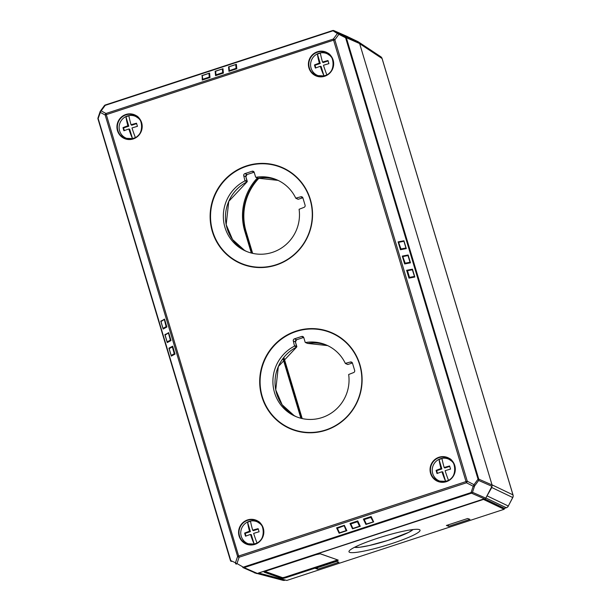 <?xml version="1.0" encoding="UTF-8"?>
<svg xmlns="http://www.w3.org/2000/svg" width="611" height="611" viewBox="0 0 611 611"><rect width="100%" height="100%" fill="white"/><g stroke="black" fill="none" stroke-linecap="round" stroke-linejoin="round"><path stroke-width="0.92" d="M483.706 498.981L258.491 573.026M492.122 485.256L491.771 487.502L486.219 497.285M513.011 495.009A3.49 0.504 163.3 0 0 513.026 494.933L382.112 58.572A3.49 3.49 0 0 0 380.699 56.67A3.49 3.406 123.5 0 1 382.066 58.519L359.665 43.671L492.031 484.851L512.973 494.872A3.49 3.429 115.6 0 1 512.721 497.522L512.782 497.545A3.49 3.49 0 0 0 513.026 494.933A3.49 0.504 163.3 0 0 512.973 494.872L382.066 58.519A3.49 0.504 -16.7 0 1 382.112 58.572A3.49 0.504 -16.7 0 1 382.104 58.648M348.102 36.927L358.008 41.647L359.52 43.282M255.093 572.897L250.594 570.926M300.895 418.252L282.977 358.55M251.327 253.038L244.774 231.187A54.051 52.706 113.7 0 1 257.346 177.938M336.592 561.417L338.929 562.242L317.697 569.2L315.36 568.375L336.592 561.417M469.958 519.35L448.718 526.3L446.381 525.475L467.621 518.518L469.958 519.35M349.713 552.367A37.134 4.674 -16.9 0 1 348.98 551.771A37.134 4.674 -16.9 0 1 383.158 536.504A37.134 4.674 -16.9 0 1 420.047 530.18A37.134 4.674 -16.9 0 1 388.871 544.523A37.134 4.674 -16.9 0 1 349.713 552.367M484.851 498.966L504.197 508.215L504.159 509.276L286.803 580.442L258.583 573.049M512.782 497.545L508.299 506.023A3.49 3.429 115.6 0 1 506.275 507.741A3.49 0.58 71.9 0 0 506.351 507.749A3.49 0.58 71.9 0 0 506.412 507.695M284.947 580.198A3.49 0.58 -108.1 0 1 284.886 580.251A3.49 0.58 -108.1 0 1 284.81 580.251A3.49 3.391 104.7 0 1 282.916 580.313L257.071 573.515M317.697 569.2L317.254 567.749M448.718 526.3L448.275 524.857M162.977 328.367L160.914 321.615L164.145 319.568L160.762 321.111L163.145 329.039L163.061 328.565L163.145 329.039L166.895 327.015L166.131 326.664L166.895 327.015L164.519 319.087L164.39 319.767L164.519 319.087L160.914 321.401M160.953 321.325L162.954 328.397L166.429 326.557L164.39 319.767L166.131 326.664L163 328.351L160.937 321.585M167.086 341.893L165.023 335.134L168.262 333.087L164.878 334.629L167.254 342.565L171.011 340.541L170.538 340.075L167.116 341.87L167.254 342.565L171.011 340.541L168.628 332.605L168.506 333.293L168.628 332.605L165.031 334.927M165.046 335.111L167.116 341.87L165.069 334.843M170.469 340.449L168.506 333.293L170.469 340.449M171.149 355.442L169.11 348.66M169.132 348.392L171.317 356.106L174.257 353.761L175.021 354.113L172.279 346.666L174.257 353.761L171.179 355.419L169.148 348.637L172.516 346.865L172.646 346.185L169.094 348.476M373.054 521.97L366.287 524.039L364.187 519.556L370.808 517.387L373.184 521.672L370.694 517.059L363.392 519.083L365.913 524.452L373.665 521.916L373.054 521.97L373.665 521.916L371.144 516.547L370.808 517.387L371.144 516.547L363.392 519.083L364.072 519.228L366.379 524.154L365.913 524.452L366.325 524.169M366.264 524.177L373.054 521.962M352.868 528.561L360.269 526.3L357.412 521.771L357.748 520.931L350.79 523.94L349.996 523.474L352.975 528.546L352.516 528.836L352.929 528.553M346.208 530.76L344.283 525.956L346.116 530.638L339.495 532.807L337.394 528.324L343.901 525.834L337.096 528.316L339.472 532.945L346.216 530.753L339.12 533.227L346.872 530.684L346.116 530.638L346.872 530.684L344.352 525.323L343.901 525.834L344.283 525.956L344.352 525.323L336.6 527.858L337.28 528.003L336.6 527.858L339.12 533.227L339.533 532.945M412.471 269.711L412.463 269.184L406.636 270.299L408.996 278.142L414.816 277.027L414.334 276.783L414.816 277.027L412.463 269.184L412.486 269.749L407.147 270.772L406.636 270.299L409.485 277.379L408.996 278.142L414.342 276.447L409.485 277.379L407.476 270.681L412.333 269.749L414.502 276.493L412.448 269.665M408.133 255.513L408.125 254.993L402.298 256.101L402.809 256.582L407.995 255.558L410.004 262.256L405.146 263.181L402.809 256.582L405.146 263.181L404.658 263.944L410.004 262.256L410.477 262.829L408.148 255.558L410.157 262.249M403.947 241.292L403.94 240.765L398.112 241.88L400.961 248.96L400.465 249.723L406.292 248.608L405.819 248.035L400.961 248.96L398.616 242.361L403.924 241.253L405.979 248.074L403.924 241.253M228.865 66.836L235.724 64.606L236.083 68.317L229.148 70.739L236.083 68.317L236.801 68.753L235.724 64.606L236.381 64.308L229.026 66.729L235.724 64.567M229.018 66.752L228.957 71.319L229.446 70.823L229.026 66.729M222.541 68.913L215.141 71.266L215.553 75.649L223.397 73.083L222.984 68.692L222.328 68.99L222.755 72.961L223.397 73.083L223.023 72.686L215.744 75.061L215.553 75.649L216.042 75.153L215.63 71.113L222.328 68.951M222.61 68.883L215.416 71.311M202.31 75.497L202.737 79.567L202.256 80.064L210.008 77.528L209.588 73.083L201.829 75.619L208.931 73.335M202.111 75.672L209.138 73.297L209.283 77.093L210.008 77.528L202.256 80.064L202.157 75.581M276.203 265.044A52.309 51.003 113.7 0 1 240.322 263.379A52.309 51.003 113.7 0 1 222.404 182.368A52.309 51.003 113.7 0 1 304.202 186.164A52.309 51.003 113.7 0 1 276.203 265.044M255.612 177.045L255.986 177.282A38.883 37.913 113.7 0 1 277.027 179.901A38.883 37.913 113.7 0 1 295.747 198.147L300.772 196.811A1.741 1.703 113.7 0 1 302.903 197.926L305.088 205.197A1.741 1.703 113.7 0 1 303.95 207.389L299.092 209.283A38.883 37.913 113.7 0 1 284.306 246.004A38.883 37.913 113.7 0 1 245.782 251.113A38.883 37.913 113.7 0 1 223.336 216.676A38.883 37.913 113.7 0 1 244.973 180.887L243.751 175.8A1.741 1.703 113.7 0 1 244.889 173.616L252.076 171.256A1.741 1.703 113.7 0 1 254.207 172.378L255.612 177.045M325.77 430.259A52.309 51.003 113.7 0 1 289.889 428.594A52.309 51.003 113.7 0 1 271.971 347.583A52.309 51.003 113.7 0 1 353.769 351.378A52.309 51.003 113.7 0 1 325.77 430.259M305.179 342.267L305.553 342.504A38.883 37.913 113.7 0 1 326.595 345.123A38.883 37.913 113.7 0 1 345.314 363.369L350.34 362.033A1.741 1.703 113.7 0 1 352.471 363.148L354.655 370.419A1.741 1.703 113.7 0 1 353.517 372.603L348.66 374.505A38.883 37.913 113.7 0 1 333.873 411.226A38.883 37.913 113.7 0 1 295.35 416.328A38.883 37.913 113.7 0 1 272.903 381.898A38.883 37.913 113.7 0 1 294.54 346.109L293.318 341.022A1.741 1.703 113.7 0 1 294.456 338.83L301.643 336.478A1.741 1.703 113.7 0 1 303.774 337.593L305.179 342.267M129.12 115.555A12.556 12.243 113.7 0 1 135.749 115.777M125.713 138.659A12.556 12.243 113.7 0 1 121.054 133.931M256.093 573.332A1.741 1.703 -66.3 0 0 257.391 573.439L484.76 498.996A1.741 1.703 -66.3 0 0 485.776 498.141L491.931 486.295A1.741 1.703 -66.3 0 0 492.061 484.974L359.627 43.557A1.741 1.703 -66.3 0 0 358.802 42.541L347.269 36.492A1.741 1.703 -66.3 0 0 347.063 36.4M98.012 119.023L230.4 560.409A1.741 1.741 0 0 0 231.241 561.44L231.271 561.456A1.741 1.298 -61.5 0 1 231.241 561.44L231.241 561.44A1.741 1.298 -61.5 0 1 230.668 560.172L98.234 118.755A1.741 1.001 -161.5 0 1 97.989 117.938A1.741 1.741 0 0 0 97.974 118.992L100.357 112.416A1.741 1.298 -61.5 0 1 101.166 110.866A1.741 0.962 -143.7 0 0 100.357 111.118A1.741 0.962 -143.7 0 0 100.257 111.355A1.741 1.001 18.5 0 0 100.112 111.592A1.741 1.001 18.5 0 0 100.357 112.416L105.168 115.021L237.595 556.438A1.741 1.001 18.5 0 0 239.107 557.224L466.476 482.789A1.741 0.664 -62.9 0 0 467.278 481.239L334.843 39.822A1.741 0.962 -143.7 0 0 333.339 39.035L105.97 113.478A1.741 1.298 118.5 0 0 105.168 115.021L333.591 40.158L466.017 481.575L238.649 556.018L105.97 113.478L101.166 110.866L105.207 105.367L332.575 30.932A1.741 1.298 -61.5 0 1 333.98 30.657A1.741 1.703 -66.3 0 0 332.674 30.558L337.379 33.536A1.741 0.962 36.3 0 1 338.884 34.323A1.741 0.664 -62.9 0 0 338.784 33.269A1.741 1.298 118.5 0 0 337.379 33.536L333.339 39.035L333.591 40.158L334.843 39.822L338.884 34.323L345.605 37.767L478.039 479.184A1.741 0.962 36.3 0 1 478.642 480.46A1.741 1.703 -66.3 0 0 478.764 479.139L478.039 479.184L473.999 484.683A1.741 0.664 117.1 0 1 473.197 486.234A1.741 1.001 18.5 0 0 474.602 485.966A1.741 0.962 -143.7 0 0 473.999 484.683L467.278 481.239L466.017 481.575L466.476 482.789L473.197 486.234L471.073 492.573L243.705 567.016A1.741 0.664 117.1 0 1 242.811 567.504A1.741 0.664 117.1 0 1 242.796 567.504A1.741 1.741 0 0 0 242.903 567.55A1.741 1.703 -66.3 0 0 244.102 567.604L236.984 563.571A1.741 1.001 -161.5 0 1 235.472 562.777A1.741 1.298 118.5 0 0 236.052 564.045L236.052 564.045A1.741 1.298 118.5 0 0 236.075 564.06A1.741 0.664 -62.9 0 0 236.083 564.06L236.083 564.06A1.741 0.664 -62.9 0 0 236.984 563.571L239.107 557.224L238.649 556.018L237.595 556.438L235.472 562.777L230.439 560.44A1.741 1.703 -66.3 0 0 231.202 561.417M104.298 105.856A1.741 0.962 36.3 0 1 104.397 105.619A1.741 0.962 36.3 0 1 105.207 105.367L332.598 30.581M485.776 498.141L472.479 492.306A1.741 1.001 -161.5 0 1 471.073 492.573L471.471 493.169A1.741 1.703 -66.3 0 0 472.479 492.306L474.602 485.966L478.642 480.46L491.931 486.295M358.802 42.541L345.505 36.713A1.741 0.664 117.1 0 1 345.605 37.767L346.338 37.722A1.741 1.703 -66.3 0 0 345.505 36.713L333.98 30.657L347.269 36.492M247.279 181.421L247.111 181.811A38.883 37.913 -66.3 0 0 225.459 217.02A38.883 37.913 -66.3 0 0 246.852 251.564M302.842 197.758L298.29 199.255L296.159 198.323M258.117 178.213L278.081 180.382A38.883 37.913 -66.3 0 0 258.109 178.213L255.986 177.282M294.456 338.83L296.587 339.762L303.713 337.432L296.579 339.762A1.741 1.703 -66.3 0 0 295.441 341.946L296.679 347.033A38.883 37.913 -66.3 0 0 275.026 382.234A38.883 37.913 -66.3 0 0 296.419 416.778M352.41 362.98L347.858 364.477L345.727 363.545M307.684 343.435L327.649 345.605A38.883 37.913 -66.3 0 0 307.677 343.435L305.553 342.504M323.777 76.199A11.853 11.563 113.7 0 1 314.535 55.807A11.853 11.563 113.7 0 1 331.849 57.785M320.317 66.301A19.499 2.177 163 0 0 315.383 68.073A18.383 3.697 -108.4 0 1 314.451 64.965A19.499 3.506 -16.4 0 1 319.354 63.109A19.499 3.918 -108.4 0 1 317.445 54.165A11.525 11.242 113.7 0 1 320.37 53.203A19.499 2.589 72.2 0 0 322.516 62.07A19.499 3.506 -16.4 0 1 327.985 60.535A18.383 2.444 72.2 0 0 328.917 63.643A19.499 2.177 163 0 0 323.479 65.27A19.499 2.589 72.2 0 0 326.862 74.855A11.525 11.242 113.7 0 1 323.937 75.81A19.499 3.918 -108.4 0 1 320.317 66.301L321.134 66.469L323.937 75.81M322.516 62.07L323.173 62.551L328.099 60.94M314.451 64.965L315.016 65.217L315.826 67.905M317.445 54.165L320.248 63.506L315.016 65.217M320.248 63.506L319.354 63.109M445.411 481.644A11.853 11.563 113.7 0 1 433.252 465.33A11.853 11.563 113.7 0 1 453.492 463.23M441.959 471.753L442.776 471.913L445.579 481.254A19.499 3.918 -108.4 0 1 441.959 471.753A19.499 2.177 163 0 0 437.025 473.517A18.383 3.697 -108.4 0 1 436.094 470.409L436.659 470.669L437.468 473.357M436.094 470.409A19.499 3.506 -16.4 0 1 440.997 468.553A19.499 3.918 -108.4 0 1 439.08 459.609L441.883 468.958L436.659 470.669M441.883 468.958L440.997 468.553M439.08 459.609A11.525 11.242 113.7 0 1 442.005 458.655A19.499 2.589 72.2 0 0 444.159 467.514L444.808 467.995L449.742 466.384M444.159 467.514A19.499 3.506 -16.4 0 1 449.627 465.979A18.383 2.444 72.2 0 0 450.559 469.088A19.499 2.177 163 0 0 445.121 470.714A19.499 2.589 72.2 0 0 448.505 480.299A11.525 11.242 113.7 0 1 445.579 481.254M253.939 544.332A11.853 11.563 113.7 0 1 241.78 528.019A11.853 11.563 113.7 0 1 262.02 525.918M250.487 534.434L251.304 534.602L254.107 543.943A19.499 3.918 -108.4 0 1 250.487 534.434A19.499 2.177 163 0 0 245.553 536.206A18.383 3.697 -108.4 0 1 244.621 533.098L245.187 533.357L245.989 536.038M244.621 533.098A19.499 3.506 -16.4 0 1 249.525 531.242A19.499 3.918 -108.4 0 1 247.608 522.298L250.411 531.646L245.187 533.357M250.411 531.646L249.525 531.242M247.608 522.298A11.525 11.242 113.7 0 1 250.533 521.343A19.499 2.589 72.2 0 0 252.687 530.203L253.336 530.684L258.27 529.073M252.687 530.203A19.499 3.506 -16.4 0 1 258.148 528.668A18.383 2.444 72.2 0 0 259.087 531.776A19.499 2.177 163 0 0 253.649 533.403A19.499 2.589 72.2 0 0 257.032 542.988A11.525 11.242 113.7 0 1 254.107 543.943M132.304 138.888A11.853 11.563 113.7 0 1 123.063 118.496A11.853 11.563 113.7 0 1 140.377 120.474M128.845 128.99A19.499 2.177 163 0 0 123.911 130.762A18.383 3.697 -108.4 0 1 122.979 127.653A19.499 3.506 -16.4 0 1 127.882 125.79A19.499 3.918 -108.4 0 1 125.973 116.854A11.525 11.242 113.7 0 1 128.898 115.891A19.499 2.589 72.2 0 0 131.044 124.759A19.499 3.506 -16.4 0 1 136.513 123.223A18.383 2.444 72.2 0 0 137.444 126.332A19.499 2.177 163 0 0 132.007 127.959A19.499 2.589 72.2 0 0 135.39 137.544A11.525 11.242 113.7 0 1 132.465 138.498A19.499 3.918 -108.4 0 1 128.845 128.99L129.662 129.158L132.465 138.498M131.044 124.759L131.701 125.24L136.627 123.628M122.979 127.653L123.544 127.905L124.354 130.594M125.973 116.854L128.776 126.194L123.544 127.905M128.776 126.194L127.882 125.79M302.208 418.573L283.863 357.42M252.641 253.351L246.088 231.516L245.691 231.592L252.19 253.252M283.557 357.802L301.758 418.466M246.088 231.516A53.699 52.363 113.7 0 1 259.095 178.068M258.43 178.168A54.051 52.706 -66.3 0 0 245.691 231.592L244.774 231.187M264.448 571.759L282.16 578.037L281.938 578.472A3.834 0.481 163.1 0 0 286.284 577.563L286.116 577.204L335.126 561.158A3.49 0.435 163.1 0 0 337.738 560.004M282.16 578.037A3.49 0.435 163.1 0 0 286.116 577.204L285.948 576.853A3.139 0.397 -16.9 0 1 282.389 577.594L282.16 578.037M264.38 571.804L264.135 572.171L281.938 578.472M266.992 570.72L266.976 570.727A3.834 0.481 163.1 0 0 264.135 572.171M315.994 554.681L266.976 570.727L315.994 554.681L320.34 553.772A3.834 0.481 163.1 0 0 315.986 554.681M320.118 553.765L338.135 560.073L320.34 553.772M337.241 559.829A3.139 0.397 -16.9 0 1 334.958 560.806L335.302 561.517A3.834 0.481 163.1 0 0 338.135 560.073M286.284 577.563L335.302 561.517M286.834 580.427L258.674 573.019M483.477 499.416L504.113 509.291M282.389 577.594L265.044 571.453M334.958 560.806L285.948 576.853M412.952 529.554A31.184 3.926 -16.9 0 1 384.647 541.422A31.184 3.926 -16.9 0 1 354.525 547.303M504.396 508.879L484.156 499.195M491.771 487.502L512.721 497.522L508.299 506.023L487.349 496.002M485.86 497.98L506.275 507.741L504.251 508.405M285.314 580.083L258.079 573.217M172.646 346.185L168.941 348.178L171.317 356.106L175.021 354.113L172.646 346.185M366.386 524.154L372.993 521.985M359.52 526.254L352.891 528.423L350.79 523.94L357.412 521.771L359.52 526.254M357.748 520.931L349.996 523.474L352.516 528.836L360.269 526.3L357.748 520.931M408.125 254.993L402.298 256.101L404.658 263.944L410.477 262.829L408.125 254.993M406.292 248.608L403.94 240.765L398.112 241.88L400.465 249.723L406.292 248.608M228.537 66.874L228.957 71.319L236.801 68.753L236.381 64.308L228.537 66.874M222.328 68.99L222.679 72.648L215.966 74.848L215.622 71.189L222.328 68.99M202.31 75.543L208.931 73.381L209.283 77.093L202.661 79.262L202.31 75.543M276.18 264.739A51.958 50.667 113.7 0 1 211.857 204.693A51.958 50.667 113.7 0 1 296.182 177.083A51.958 50.667 113.7 0 1 276.18 264.739M325.747 429.961A51.958 50.667 113.7 0 1 261.424 369.915A51.958 50.667 113.7 0 1 345.75 342.305A51.958 50.667 113.7 0 1 325.747 429.961M446.343 481.689A12.9 12.579 -66.3 0 0 451.308 459.923A12.9 12.579 -66.3 0 0 430.373 466.781A12.9 12.579 -66.3 0 0 446.343 481.689M447.787 457.998C456.012 458.937 458.418 478.451 446.305 481.392A12.556 12.243 113.7 0 1 434.627 460.259A12.556 12.243 113.7 0 1 455.012 470.065A12.556 12.243 113.7 0 1 446.313 481.392L437.705 480.994M324.701 76.245A12.9 12.579 -66.3 0 0 329.673 54.478A12.9 12.579 -66.3 0 0 308.731 61.337A12.9 12.579 -66.3 0 0 324.701 76.245M254.871 544.378A12.9 12.579 -66.3 0 0 259.835 522.611A12.9 12.579 -66.3 0 0 238.901 529.47A12.9 12.579 -66.3 0 0 254.871 544.378M133.229 138.934A12.9 12.579 -66.3 0 0 138.201 117.167A12.9 12.579 -66.3 0 0 117.259 124.018A12.9 12.579 -66.3 0 0 133.229 138.934M433.848 476.168A12.556 12.243 -66.3 0 0 438.79 481.407M448.825 458.517A12.556 12.243 -66.3 0 0 441.631 458.426M326.152 52.554C334.37 53.493 336.776 73.007 324.662 75.947A12.556 12.243 113.7 0 1 312.992 54.814A12.556 12.243 113.7 0 1 333.377 64.621A12.556 12.243 113.7 0 1 324.678 75.947L316.063 75.543M312.206 70.723A12.556 12.243 -66.3 0 0 317.147 75.963M327.19 53.073A12.556 12.243 -66.3 0 0 319.988 52.981M134.68 115.242C142.898 116.182 145.303 135.695 133.19 138.636A12.556 12.243 113.7 0 1 121.513 117.503A12.556 12.243 113.7 0 1 141.897 127.309A12.556 12.243 113.7 0 1 133.206 138.636L124.591 138.231M256.315 520.687C264.54 521.626 266.946 541.14 254.833 544.08A12.556 12.243 113.7 0 1 243.155 522.947A12.556 12.243 113.7 0 1 263.54 532.754A12.556 12.243 113.7 0 1 254.84 544.08L246.233 543.683M242.376 538.856A12.556 12.243 -66.3 0 0 247.31 544.096M257.353 521.206A12.556 12.243 -66.3 0 0 250.159 521.114M249.036 544.516A12.205 11.899 113.7 0 1 245.24 542.117M254.497 521.015A12.205 11.899 113.7 0 1 258.835 522.184M440.508 481.827A12.205 11.899 113.7 0 1 436.712 479.429M445.969 458.326A12.205 11.899 113.7 0 1 450.307 459.495M318.873 76.383A12.205 11.899 113.7 0 1 315.07 73.984M324.326 52.882A12.205 11.899 113.7 0 1 328.672 54.051M242.819 567.512A1.741 1.703 -66.3 0 0 242.903 567.55L256.2 573.385M492.061 484.974L478.764 479.139L346.338 37.722L359.627 43.557M257.391 573.439L244.102 567.604L471.471 493.169L484.76 498.996M244.889 173.616L247.02 174.547L254.145 172.21L247.012 174.547A1.741 1.703 -66.3 0 0 245.874 176.732L247.272 181.406L245.156 180.474M247.02 174.547L245.882 176.739L247.104 181.818L228.758 201.347L226.185 224.657L232.562 239.543L244.453 250.304M244.973 180.887L247.096 181.818M252.076 171.256L254.123 172.157M243.751 175.8L245.874 176.732M300.772 196.811L302.819 197.712M296.587 339.762L295.449 341.969L296.847 346.628L294.723 345.689M293.318 341.022L295.449 341.954M294.54 346.109L296.663 347.04L296.847 346.628M301.643 336.478L303.69 337.379M350.34 362.033L352.394 362.926M321.959 76.505A11.853 11.563 113.7 0 1 317.827 75.558L321.875 76.512M326.969 53.676L327.359 53.844A11.853 11.563 113.7 0 1 330.849 56.243M448.604 459.121L448.993 459.289A11.853 11.563 113.7 0 1 452.484 461.695M443.601 481.949A11.853 11.563 113.7 0 1 439.469 481.002L443.51 481.957M257.132 521.809L257.521 521.977A11.853 11.563 113.7 0 1 261.012 524.375M252.129 544.638A11.853 11.563 113.7 0 1 247.997 543.691L252.038 544.645M130.487 139.193A11.853 11.563 113.7 0 1 126.355 138.246L130.403 139.201M135.489 116.365L135.879 116.533A11.853 11.563 113.7 0 1 139.377 118.931M264.296 571.675L266.984 570.727M354.456 547.341L359.627 547.265L369.235 545.531L387.909 540.407L408.69 532.364L413.028 529.546M286.803 580.442L504.159 509.276M504.258 508.428L506.351 507.749A3.49 3.49 0 0 0 508.36 506.038M285.368 580.099L284.886 580.251A3.49 3.49 0 0 1 282.977 580.328M255.619 573.126L254.329 572.79M380.699 56.67L358.298 41.823M352.982 528.546L359.604 526.377M414.495 276.447L412.486 269.749M405.971 248.028L403.963 241.33M347.17 36.446L333.873 30.611A1.741 1.741 0 0 0 332.628 30.55L105.26 104.993A1.741 1.741 0 0 0 104.397 105.619L100.357 111.118A1.741 1.741 0 0 0 100.112 111.592L97.989 117.938M302.85 197.765L298.29 199.255M255.795 177.259L257.918 178.191M295.915 198.315L298.038 199.247M352.417 362.98L347.858 364.477M305.363 342.481L307.486 343.413M345.482 363.53L347.606 364.462M296.671 347.04L278.326 366.562L275.752 389.871L282.129 404.757L294.021 415.526M327.359 53.844L330.795 56.174M317.437 75.39L317.827 75.558M448.993 459.289L452.43 461.626M439.08 480.834L439.469 481.002M257.521 521.977L260.958 524.307M247.608 543.523L247.997 543.691M135.879 116.533L139.323 118.862M125.965 138.078L126.355 138.246"/></g></svg>
